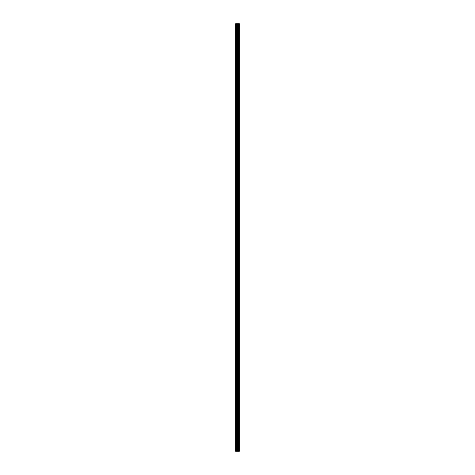 <?xml version="1.0" encoding="UTF-8"?>
<svg xmlns="http://www.w3.org/2000/svg" width="475" height="475" viewBox="0 0 475 475"><rect width="100%" height="100%" fill="white"/><g stroke="black" fill="none" stroke-linecap="round" stroke-linejoin="round"><path stroke-width="0.36" stroke-dasharray="2.38 1.78" d="M238.046 446.037L238.046 445.615L238.046 446.037M235.612 446.037L235.612 445.615L235.612 446.037M238.046 435.611L238.046 436.032L238.046 435.611M235.612 435.611L235.612 436.032L235.612 435.611M238.046 425.184L238.046 424.757L238.046 425.184M235.612 425.184L235.612 424.757L235.612 425.184M238.046 414.758L238.046 414.331L238.046 414.758M235.612 414.758L235.612 414.331L235.612 414.758M238.046 404.332L238.046 403.904L238.046 404.332M235.612 404.332L235.612 403.904L235.612 404.332M238.046 393.9L238.046 394.327L238.046 393.9M235.612 393.9L235.612 394.327L235.612 393.9M238.046 383.473L238.046 383.901L238.046 383.473M235.612 383.473L235.612 383.901L235.612 383.473M238.046 373.047L238.046 373.475L238.046 373.047M235.612 373.047L235.612 373.475L235.612 373.047M238.046 362.621L238.046 363.048L238.046 362.621M235.612 362.621L235.612 363.048L235.612 362.621M238.046 352.195L238.046 352.616L238.046 352.195M235.612 352.195L235.612 352.616L235.612 352.195M238.046 341.768L238.046 341.347L238.046 341.768M235.612 341.768L235.612 341.347L235.612 341.768M238.046 331.342L238.046 331.764L238.046 331.342M235.612 331.342L235.612 331.764L235.612 331.342M238.046 320.916L238.046 320.488L238.046 320.916M235.612 320.916L235.612 320.488L235.612 320.916M238.046 310.49L238.046 310.062L238.046 310.49M235.612 310.49L235.612 310.062L235.612 310.49M238.046 300.063L238.046 299.636L238.046 300.063M235.612 300.063L235.612 299.636L235.612 300.063M238.046 289.631L238.046 290.059L238.046 289.631M235.612 289.631L235.612 290.059L235.612 289.631M238.046 279.205L238.046 279.632L238.046 279.205M235.612 279.205L235.612 279.632L235.612 279.205M238.046 268.779L238.046 269.206L238.046 268.779M235.612 268.779L235.612 269.206L235.612 268.779M238.046 258.353L238.046 258.78L238.046 258.353M235.612 258.353L235.612 258.78L235.612 258.353M238.046 247.926L238.046 247.505L238.046 247.926M235.612 247.926L235.612 247.505L235.612 247.926M238.046 237.5L238.046 237.078L238.046 237.5M235.612 237.5L235.612 237.078L235.612 237.5M238.046 227.074L238.046 226.652L238.046 227.074M235.612 227.074L235.612 226.652L235.612 227.074M238.046 216.648L238.046 216.22L238.046 216.648M235.612 216.648L235.612 216.22L235.612 216.648M238.046 206.221L238.046 205.794L238.046 206.221M235.612 206.221L235.612 205.794L235.612 206.221M238.046 195.795L238.046 195.368L238.046 195.795M235.612 195.795L235.612 195.368L235.612 195.795M238.046 185.369L238.046 184.941L238.046 185.369M235.612 185.369L235.612 184.941L235.612 185.369M238.046 174.937L238.046 175.364L238.046 174.937M235.612 174.937L235.612 175.364L235.612 174.937M238.046 164.51L238.046 164.938L238.046 164.51M235.612 164.51L235.612 164.938L235.612 164.51M238.046 154.084L238.046 154.512L238.046 154.084M235.612 154.084L235.612 154.512L235.612 154.084M238.046 143.658L238.046 144.079L238.046 143.658M235.612 143.658L235.612 144.079L235.612 143.658M238.046 133.232L238.046 133.653L238.046 133.232M235.612 133.232L235.612 133.653L235.612 133.232M238.046 122.805L238.046 122.384L238.046 122.805M235.612 122.805L235.612 122.384L235.612 122.805M238.046 112.379L238.046 111.952L238.046 112.379M235.612 112.379L235.612 111.952L235.612 112.379M238.046 101.953L238.046 101.525L238.046 101.953M235.612 101.953L235.612 101.525L235.612 101.953M238.046 91.527L238.046 91.099L238.046 91.527M235.612 91.527L235.612 91.099L235.612 91.527M238.046 81.1L238.046 80.673L238.046 81.1M235.612 81.1L235.612 80.673L235.612 81.1M238.046 70.668L238.046 71.096L238.046 70.668M235.612 70.668L235.612 71.096L235.612 70.668M238.046 60.242L238.046 60.669L238.046 60.242M235.612 60.242L235.612 60.669L235.612 60.242M238.046 49.816L238.046 50.243L238.046 49.816M235.612 49.816L235.612 50.243L235.612 49.816M238.046 39.389L238.046 38.968L238.046 39.389M235.612 39.389L235.612 38.968L235.612 39.389M238.046 28.963L238.046 28.542L238.046 28.963M235.612 28.963L235.612 28.542L235.612 28.963M237.821 451.25L237.126 451.25L237.821 451.25M237.126 451.25L237.785 451.25L237.126 451.25M235.677 451.25L235.612 23.75L235.677 451.25M239.323 451.25L235.612 451.25L235.612 23.75L239.388 23.75L239.388 451.25L239.323 23.75M237.126 23.75L237.773 23.75L237.126 23.75M238.937 23.75L238.937 451.25L238.937 23.75M238.563 23.75L238.563 451.25L238.563 23.75M235.612 451.25L235.612 23.75L235.612 451.25M235.808 451.25L235.808 23.75M238.112 451.25L238.112 23.75M238.177 451.25L238.177 23.75M239.364 451.25L239.364 23.75M236.479 451.25L236.479 23.75M236.586 451.25L236.586 23.75M237.162 451.25L237.162 23.75M237.268 451.25L237.268 23.75M237.844 451.25L237.844 23.75M237.957 451.25L237.957 23.75M238.539 451.25L238.539 23.75M238.616 451.25L238.616 23.75M238.877 451.25L238.877 23.75M238.961 451.25L238.961 23.75M235.612 446.458L238.046 446.458L238.29 446.037L238.046 445.615L235.612 445.615M235.612 436.032L238.046 436.032L238.29 435.611L238.046 435.189L235.612 435.189M235.612 425.606L238.046 425.606L238.29 425.184L238.046 424.757L235.612 424.757M235.612 415.18L238.046 415.18L238.29 414.758L238.046 414.331L235.612 414.331M235.612 404.753L238.046 404.753L238.29 404.332L238.046 403.904L235.612 403.904M235.612 394.327L238.046 394.327L238.29 393.9L238.046 393.478L235.612 393.478M235.612 383.901L238.046 383.901L238.29 383.473L238.046 383.052L235.612 383.052M235.612 373.475L238.046 373.475L238.29 373.047L238.046 372.626L235.612 372.626M235.612 363.048L238.046 363.048L238.29 362.621L238.046 362.199L235.612 362.199M235.612 352.616L238.046 352.616L238.29 352.195L238.046 351.773L235.612 351.773M235.612 342.19L238.046 342.19L238.29 341.768L238.046 341.347L235.612 341.347M235.612 331.764L238.046 331.764L238.29 331.342L238.046 330.921L235.612 330.921M235.612 321.338L238.046 321.338L238.29 320.916L238.046 320.488L235.612 320.488M235.612 310.911L238.046 310.911L238.29 310.49L238.046 310.062L235.612 310.062M235.612 300.485L238.046 300.485L238.29 300.063L238.046 299.636L235.612 299.636M235.612 290.059L238.046 290.059L238.29 289.631L238.046 289.21L235.612 289.21M235.612 279.632L238.046 279.632L238.29 279.205L238.046 278.783L235.612 278.783M235.612 269.206L238.046 269.206L238.29 268.779L238.046 268.357L235.612 268.357M235.612 258.78L238.046 258.78L238.29 258.353L238.046 257.931L235.612 257.931M235.612 248.348L238.046 248.348L238.29 247.926L238.046 247.505L235.612 247.505M235.612 237.922L238.046 237.922L238.29 237.5L238.046 237.078L235.612 237.078M235.612 227.495L238.046 227.495L238.29 227.074L238.046 226.652L235.612 226.652M235.612 217.069L238.046 217.069L238.29 216.648L238.046 216.22L235.612 216.22M235.612 206.643L238.046 206.643L238.29 206.221L238.046 205.794L235.612 205.794M235.612 196.217L238.046 196.217L238.29 195.795L238.046 195.368L235.612 195.368M235.612 185.79L238.046 185.79L238.29 185.369L238.046 184.941L235.612 184.941M235.612 175.364L238.046 175.364L238.29 174.937L238.046 174.515L235.612 174.515M235.612 164.938L238.046 164.938L238.29 164.51L238.046 164.089L235.612 164.089M235.612 154.512L238.046 154.512L238.29 154.084L238.046 153.662L235.612 153.662M235.612 144.079L238.046 144.079L238.29 143.658L238.046 143.236L235.612 143.236M235.612 133.653L238.046 133.653L238.29 133.232L238.046 132.81L235.612 132.81M235.612 123.227L238.046 123.227L238.29 122.805L238.046 122.384L235.612 122.384M235.612 112.801L238.046 112.801L238.29 112.379L238.046 111.952L235.612 111.952M235.612 102.374L238.046 102.374L238.29 101.953L238.046 101.525L235.612 101.525M235.612 91.948L238.046 91.948L238.29 91.527L238.046 91.099L235.612 91.099M235.612 81.522L238.046 81.522L238.29 81.1L238.046 80.673L235.612 80.673M235.612 71.096L238.046 71.096L238.29 70.668L238.046 70.247L235.612 70.247M235.612 60.669L238.046 60.669L238.29 60.242L238.046 59.82L235.612 59.82M235.612 50.243L238.046 50.243L238.29 49.816L238.046 49.394L235.612 49.394M235.612 39.811L238.046 39.811L238.29 39.389L238.046 38.968L235.612 38.968M235.612 29.385L238.046 29.385L238.29 28.963L238.046 28.542L235.612 28.542"/><path stroke-width="0.71" d="M237.162 451.25L239.388 451.25L239.388 23.75L235.612 23.75L235.612 451.25L237.162 451.25L237.162 23.75M238.563 23.75L238.563 451.25L238.563 23.75M238.937 23.75L238.937 451.25L238.937 23.75M239.364 451.25L239.364 23.75M239.323 451.25L239.323 23.75M238.177 451.25L238.177 23.75M238.112 451.25L238.112 23.75M235.808 451.25L235.808 23.75M238.961 451.25L238.961 23.75M238.877 451.25L238.877 23.75M238.616 451.25L238.616 23.75M238.539 451.25L238.539 23.75M237.957 451.25L237.957 23.75M237.844 451.25L237.844 23.75M237.268 451.25L237.268 23.75M236.586 451.25L236.586 23.75M236.479 451.25L236.479 23.75"/></g></svg>
